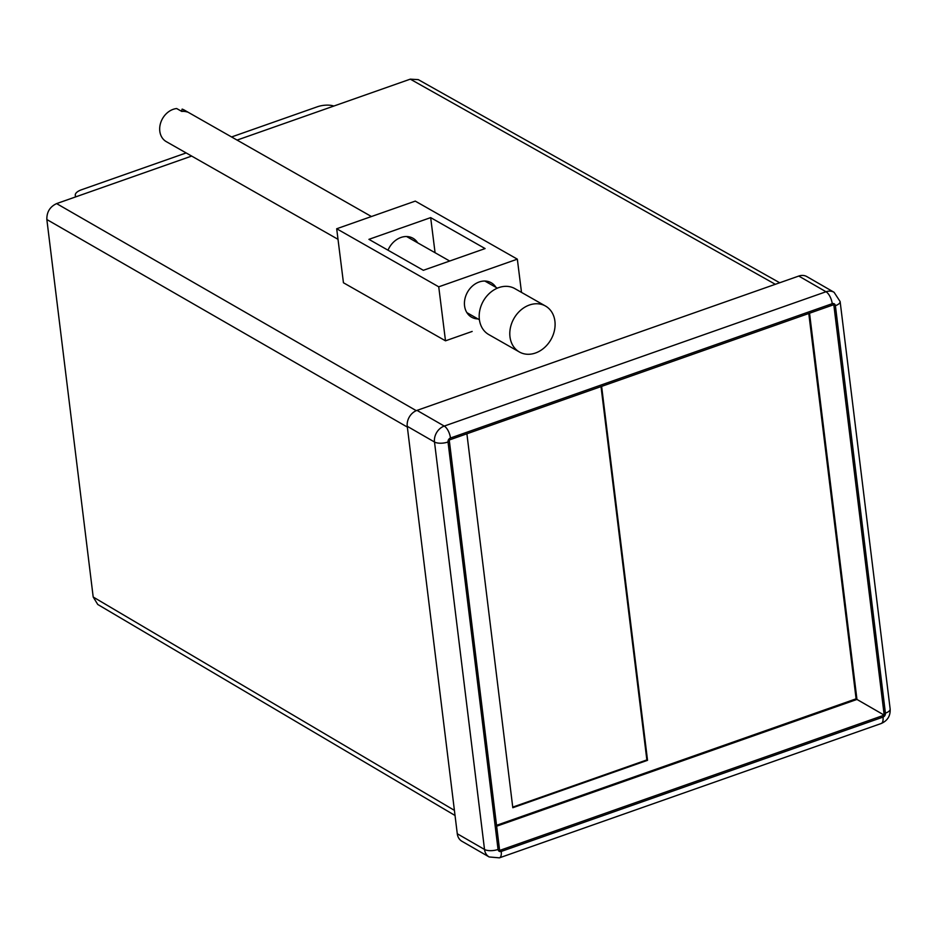 <?xml version="1.0" encoding="UTF-8"?>
<svg xmlns="http://www.w3.org/2000/svg" width="937" height="937" viewBox="0 0 937 937"><rect width="100%" height="100%" fill="white"/><g stroke="black" fill="none" stroke-linecap="round" stroke-linejoin="round"><path stroke-width="1.41" d="M472.166 331.44L445.497 340.822L343.446 282.763L336.688 228.757L438.739 286.816L445.497 340.822M455.042 815.495L97.753 604.47L93.196 597.021L46.85 219.527C46.674 212.055 49.93 206.737 56.607 203.598L191.675 156.069M237.084 140.093L410.289 79.153L418.289 79.633L779.701 282.763M798.769 276.052L417.012 410.383L444.255 426.077L826.012 291.747L798.769 276.052A13.212 10.623 -60 0 1 806.839 276.591L834.071 292.285A13.212 10.623 -60 0 0 826.012 291.747A9.909 4.31 70.6 0 1 832.22 303.682L450.463 438.012A3.303 2.659 120 0 0 448.027 441.995L498.051 849.437A3.303 2.659 120 0 0 501.225 851.44L882.982 717.121A3.303 2.659 120 0 0 885.418 713.139L835.394 305.685A3.303 2.659 120 0 0 832.22 303.682M407.255 426.312L457.279 833.754L484.523 849.461L434.499 442.006L407.255 426.312A13.212 10.623 -60 0 1 417.012 410.383M449.245 440.003L499.632 850.445L884.2 715.13L833.801 304.689L449.245 440.003M498.051 849.437A9.909 4.029 173 0 1 484.523 849.461A13.212 10.623 -60 0 0 489.149 856.957L461.906 841.262A13.212 10.623 -60 0 1 457.279 833.754M496.657 826.2L856.957 699.435L884.2 715.13M856.957 699.435L809.545 313.227M75.499 196.957L75.288 195.271A13.212 5.376 -7 0 1 81.589 189.731L186.158 152.942M231.568 136.966L317.385 106.771A13.212 5.376 -7 0 1 333.853 106.045M75.288 195.271A13.212 5.376 -7 0 0 76.049 196.758M808.783 313.485L856.102 698.815L496.551 825.321M466.895 433.784L512.808 807.729L647.537 760.317L601.624 386.384M601.027 386.594L646.858 759.919L647.537 760.317M388 250.202A19.818 15.964 -60.4 0 1 400.919 237.483A19.818 15.964 -60.4 0 1 412.971 238.256A19.818 15.964 -60.4 0 1 417.703 242.847M477.987 318.931A19.818 15.964 -60.4 0 1 471.616 317.221A19.818 15.964 -60.4 0 1 464.916 298.926A19.818 15.964 -60.4 0 1 479.17 281.99A19.818 15.964 -60.4 0 1 491.222 282.763A19.818 15.964 -60.4 0 1 495.954 287.354M438.739 286.816L517.341 259.162L415.278 201.104L336.688 228.757M517.341 259.162L521.499 292.379M423.348 270.301L485.097 248.574L430.669 217.618L368.92 239.345L423.348 270.301M435.073 252.721L430.669 217.618M371.45 216.529L184.238 110.039A18.166 14.641 119.6 0 0 182.129 109.102L181.579 111.327M337.999 239.31L166.271 141.628A18.166 14.641 119.6 0 1 160.637 122.923A18.166 14.641 119.6 0 1 176.671 108.54L181.778 111.433A18.166 14.641 -60.4 0 1 184.577 111.433A18.166 14.641 -60.4 0 1 187.224 111.995L182.129 109.102M553.533 315.605A26.423 21.293 119.6 0 0 545.51 306.048A26.423 21.293 119.6 0 0 518.466 312.337A26.423 21.293 119.6 0 0 511.356 342.415A26.423 21.293 119.6 0 0 519.379 351.984A26.423 21.293 119.6 0 0 546.423 345.694A26.423 21.293 119.6 0 0 553.533 315.605M545.51 306.048L514.893 288.631A26.423 21.293 119.6 0 0 487.849 294.921A26.423 21.293 119.6 0 0 480.74 324.998A26.423 21.293 119.6 0 0 488.763 334.568L519.379 351.984M646.858 759.919L512.726 807.12M775.321 284.298L410.289 79.153M56.607 203.598L416.262 410.664M407.349 427.085L46.85 219.527M93.196 597.021L454.41 810.364M448.027 441.995A9.909 4.029 173 0 1 434.499 442.006A13.212 10.623 -60 0 1 444.255 426.077A9.909 4.31 70.6 0 1 450.463 438.012M501.225 851.44A9.909 4.31 70.6 0 1 499.409 857.847L489.149 856.957M834.071 292.285L840.126 301.538A9.909 4.029 173 0 1 835.394 305.685M882.982 717.121A9.909 4.31 70.6 0 1 881.167 723.528L499.409 857.847M840.126 301.538L890.15 708.981A9.909 4.029 173 0 1 885.418 713.139M881.167 723.528C887.515 720.752 890.513 715.903 890.15 708.981M497.371 288.163L484.851 281.041M449.69 261.036L406.611 236.534M479.404 319.751L466.884 312.63"/></g></svg>
